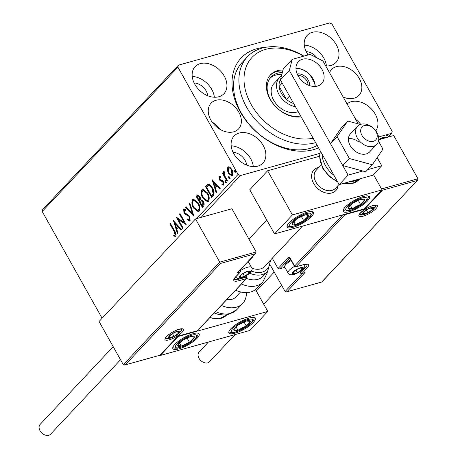 <?xml version="1.0" encoding="UTF-8"?>
<svg xmlns="http://www.w3.org/2000/svg" width="458" height="458" viewBox="0 0 458 458"><rect width="100%" height="100%" fill="white"/><g stroke="black" fill="none" stroke-linecap="round" stroke-linejoin="round"><path stroke-width="0.69" d="M343.191 97.062A18.824 13.58 43.2 0 0 358.998 95.298A18.824 13.58 43.2 0 0 359.29 78.495A18.824 13.58 43.2 0 0 331.563 69.519A18.824 13.58 43.2 0 0 329.537 72.73M238.818 112.147A18.824 13.58 43.2 0 0 211.092 103.17A18.824 13.58 43.2 0 0 210.8 119.973A18.824 13.58 43.2 0 0 238.521 128.95A18.824 13.58 43.2 0 0 238.818 112.147M219.726 129.167A18.824 13.58 43.2 0 0 212.037 121.942M318.539 147.842A60.233 43.453 -136.8 0 1 240.215 111.758A60.233 43.453 -136.8 0 1 265.623 47.311M315.614 142.627A56.466 40.733 -136.8 0 1 297.11 143.652A56.466 40.733 -136.8 0 1 246.851 107.636A56.466 40.733 -136.8 0 1 247.475 56.758L242.116 62.46A56.466 40.733 43.2 0 0 241.234 112.874A56.466 40.733 43.2 0 0 317.188 145.432M375.806 130.776A19.763 14.255 43.2 0 0 375.257 114.174A19.763 14.255 43.2 0 0 347.032 103.909M360.686 124.341A19.763 14.255 43.2 0 0 355.74 119.424M224.248 76.08A19.763 14.255 43.2 0 0 195.137 66.65A19.763 14.255 43.2 0 0 194.827 84.295A19.763 14.255 43.2 0 0 223.939 93.724A19.763 14.255 43.2 0 0 224.248 76.08M214.355 97.233A19.763 14.255 43.2 0 0 211.745 89.373A19.763 14.255 43.2 0 0 192.223 76.434M263.19 145.478A19.763 14.255 43.2 0 0 234.084 136.049A19.763 14.255 43.2 0 0 233.775 153.693A19.763 14.255 43.2 0 0 262.881 163.122A19.763 14.255 43.2 0 0 263.19 145.478M253.297 166.638A19.763 14.255 43.2 0 0 250.692 158.771A19.763 14.255 43.2 0 0 231.17 145.833M325.695 65.889A19.763 14.255 43.2 0 0 336.006 62.42A19.763 14.255 43.2 0 0 336.315 44.775A19.763 14.255 43.2 0 0 307.204 35.346A19.763 14.255 43.2 0 0 306.894 52.991A19.763 14.255 43.2 0 0 308.108 54.937M326.422 65.935A19.763 14.255 43.2 0 0 323.817 58.069A19.763 14.255 43.2 0 0 304.289 45.13M317.148 57.994A12.234 8.828 43.2 0 0 306.19 51.628M246.696 165.143A12.234 8.828 43.2 0 0 245.087 160.34A12.234 8.828 43.2 0 0 233.065 152.331M207.749 95.745A12.234 8.828 43.2 0 0 206.146 90.942A12.234 8.828 43.2 0 0 194.118 82.932M196.482 218.643L238.091 174.384L177.904 67.131L42.205 211.487L42.72 209.518L178.42 65.162L329.708 22.9L331.998 24.085L392.185 131.337L391.67 133.307L378.583 136.965M378.749 139.404L383.14 137.389L385.464 137.366L385.361 137.869M319.81 153.378L240.376 175.569L201.096 217.355M388.098 137.108L391.67 133.307M386.764 135.19L386.976 135.562L386.558 135.362L387.777 134.709L388.189 134.91L386.976 135.562L386.558 135.362M227.242 169.907L227.792 167.193L228.405 166.809L229.83 167.147L231.908 169.517C233.202 171.79 233.391 173.8 232.475 175.546L231.851 175.941L228.382 173.267L227.242 169.907L227.803 169.752L228.347 167.038L227.792 167.193M226.945 181.202L222.422 173.13L222.897 172.62L223.567 173.805L223.659 171.59L224.18 171.475L224.431 172.58L224.134 172.666L224.426 175.128L227.426 180.687L226.945 181.202M224.431 172.58L224.134 172.666M223.561 183.887L222.777 184.179L223.561 183.887L223.418 181.963L222.874 181.316L220.693 180.549L219.84 179.467L219.571 176.376L219.01 176.536L220.579 176.696L220.687 177.687L219.594 177.492L219.737 179.072L220.264 179.685L222.456 180.486L223.315 181.568L223.607 184.975L222.004 184.935L221.861 183.898L223 184.042L222.857 182.118L222.313 181.471L220.132 180.704L219.279 179.622L219.01 176.536L219.308 176.353M220.641 177.24L219.594 177.492M223.607 184.975L223.183 185.238M213.096 195.932L211.642 197.478L205.447 186.44L208.104 184.248C209.816 184.414 211.27 185.667 212.472 188.009C214.333 191.118 214.539 193.763 213.096 195.932M202.35 207.365L196.156 196.327L197.81 194.856L200.014 196.591L200.747 199.562L203.318 201.337C204.331 203.163 204.428 204.732 203.598 206.037L202.35 207.365M193.94 216.313L185.736 207.405L186.263 206.85L192.48 213.605L189.303 203.615L189.824 203.06L193.94 216.313M183.04 227.907L182.559 228.416L176.364 217.378L184.11 222.29L179.49 214.052L179.971 213.542L186.166 224.586L178.431 219.691L183.04 227.907M175.729 236.139L173.834 236.122L173.599 235.011L175.088 235.011L174.154 231.456L170.032 224.111L170.513 223.601L174.698 231.055C176.015 232.859 176.359 234.553 175.729 236.139L175.259 236.425M174.681 235.189L175.649 234.857L174.716 231.301L170.594 223.956L170.032 224.111M102.117 318.253L42.205 211.487M173.319 220.619L181.597 229.441L181.076 229.996L178.448 227.145L176.691 229.011L178.036 233.231L177.515 233.786L173.445 220.584M190.024 219.565L189.217 219.874L190.024 219.565L189.847 216.766L189.08 215.85L185.73 214.201L184.54 212.781L184.213 209.02L183.652 209.174L185.908 209.758L185.914 210.835L184.282 210.314L184.437 212.38L189.778 216.422L190.133 220.813L189.692 221.094L187.374 219.897L187.448 218.924L189.463 219.72L189.286 216.92L188.519 216.004L185.169 214.355L183.979 212.936L183.652 209.174L184.024 208.934M185.908 210.268L185.078 210.004L184.282 210.314M193.511 208.029C191.707 204.921 191.404 202.127 192.6 199.654L193.448 199.115L198.285 202.865C200.089 205.986 200.375 208.774 199.15 211.224L198.325 211.739L193.511 208.029L194.072 207.875C192.268 204.76 191.965 201.972 193.161 199.499L192.6 199.654M202.802 198.142C201.005 195.034 200.701 192.24 201.892 189.767L202.745 189.234L207.583 192.978C209.38 196.098 209.672 198.886 208.447 201.337L207.617 201.852L202.802 198.142L203.363 197.988C201.56 194.873 201.257 192.085 202.453 189.612L201.892 189.767M211.94 179.536L220.218 188.358L219.691 188.914L217.063 186.062L215.312 187.929L216.651 192.148L216.13 192.704L212.065 179.502M225.176 180.607L225.788 181.191L225.903 182.536L224.987 182.044L225.015 180.607M228.863 176.691L229.475 177.269L229.59 178.614L228.674 178.122L228.702 176.685M234.874 170.296L235.481 170.874L235.601 172.219L234.685 171.727L234.708 170.29M178.42 65.162L177.904 67.131M238.091 174.384L240.376 175.569M175.534 236.305L173.834 236.122M174.395 235.967L174.223 235.154M175.242 235.034L175.649 234.857L175.242 235.034M181.431 229.618L179.009 226.985L178.448 227.145M177.967 233.305L174.166 221.369M176.261 227.66L178.168 226.075L175.414 223.08L174.853 223.241L176.261 227.66L177.607 226.229L174.853 223.241M178.168 226.075L177.607 226.229M182.965 227.987L177.235 217.773M179.49 214.052L180.051 213.897L184.671 222.13L184.11 222.29M185.868 224.048L178.992 219.537L178.431 219.691M189.944 220.974L187.935 219.743L187.374 219.897M187.935 219.743L187.963 219.371M189.847 216.766L189.286 216.92M189.08 215.85L188.519 216.004M185.73 214.201L185.169 214.355M184.54 212.781L183.979 212.936M193.728 215.323L186.297 207.251L185.736 207.405M189.303 203.615L189.864 203.461L193.041 213.451L192.48 213.605M193.161 199.499L193.734 199.064M198.6 211.636L194.072 207.875M197.862 210.508L199.058 209.947C200.06 207.978 199.825 205.734 198.366 203.215L194.421 200.226L193.259 200.764C192.297 202.762 192.537 205.012 193.992 207.514L197.862 210.508L198.497 210.108C199.499 208.132 199.264 205.888 197.804 203.375L193.86 200.386M198.366 203.215L197.804 203.375M199.058 209.947L198.497 210.108M202.757 206.936L196.717 196.167L196.156 196.327M196.717 196.167L198.074 194.827M203.392 201.692L202.837 201.846L200.97 200.678L199.894 201.617L202.196 205.722L203.306 204.984L203.392 201.692L201.131 200.633M200.97 200.678L201.531 200.518M199.259 200.484L200.06 200.066L200.106 196.963L198.789 195.95L197.272 196.946L199.259 200.484L199.545 197.123L198.228 196.11M200.106 196.963L199.545 197.123M200.06 200.066L199.499 200.226M203.306 204.984L202.745 205.138L202.837 201.846M202.196 205.722L202.745 205.138M202.453 189.612L203.031 189.177M207.892 201.749L203.363 197.988M207.153 200.621L208.356 200.06C209.352 198.091 209.123 195.847 207.663 193.328L203.713 190.345L202.55 190.877C201.589 192.875 201.835 195.125 203.283 197.627L207.153 200.621L207.795 200.22C208.791 198.245 208.562 196.001 207.102 193.488L203.152 190.499M207.663 193.328L207.102 193.488M208.356 200.06L207.795 200.22M212.048 197.049L206.008 186.28L205.447 186.44M206.008 186.28L208.665 184.093M211.487 195.835L212.569 195.131L213.697 193.482L212.546 188.358C211.567 186.435 210.382 185.45 208.997 185.404L206.564 187.059L211.487 195.835L213.136 193.637L211.985 188.519C211.006 186.595 209.821 185.605 208.436 185.564M212.546 188.358L211.985 188.519M213.697 193.482L213.136 193.637M220.052 188.536L217.624 185.902L217.063 186.062M216.588 192.223L212.787 180.286M214.882 186.578L216.783 184.992L214.029 181.998L213.474 182.158L214.882 186.578L216.222 185.147L213.474 182.158M216.783 184.992L216.222 185.147M223.447 185.118L222.004 184.935M222.565 184.78L222.485 184.185M223.418 181.963L222.857 182.118M222.874 181.316L222.313 181.471M221.895 181.03L221.334 181.185M220.693 180.549L220.132 180.704M219.84 179.467L219.279 179.622M226.464 182.376L224.987 182.044M225.548 181.883L225.433 180.538M227.351 180.767L222.977 172.975L222.422 173.13M224.002 173.685L223.567 173.805M223.996 172.964L224.18 171.481M230.151 178.46L228.674 178.122M229.235 177.962L229.12 176.616M228.347 167.038L228.685 166.764M232.12 175.826L228.943 173.113L228.382 173.267M228.943 173.113L227.803 169.752M232.481 174.401L231.496 174.819L232.481 174.401L231.988 169.878C231.05 168.143 230.019 167.531 228.903 168.029M231.427 170.032C230.489 168.304 229.458 167.685 228.342 168.183L228.863 172.763C229.802 174.492 230.821 175.093 231.92 174.555L231.427 170.032L231.988 169.878M229.309 167.777L228.342 168.183M236.162 172.065L234.685 171.727M235.24 171.573L235.126 170.227M385.064 137.148L384.932 137.99M384.714 137.6L382.665 137.898L378.989 139.65M384.439 138.127L384.067 137.177M382.493 137.583L382.665 137.898M313.638 183.446A15.057 10.86 -136.8 0 1 313.873 170.004A15.057 10.86 -136.8 0 1 318.848 167.462A15.057 10.86 -136.8 0 0 313.873 170.004A15.057 10.86 -136.8 0 0 314.566 184.94A15.057 10.86 -136.8 0 0 329.92 193.287A15.057 10.86 -136.8 0 0 335.817 190.631A15.057 10.86 -136.8 0 1 313.638 183.446M367.534 200.942A15.057 4.168 -29.3 0 1 353.599 210.073A15.057 4.168 -29.3 0 1 343.191 211.441A15.057 4.168 -29.3 0 1 345.12 207.199A15.057 4.168 -29.3 0 1 359.049 198.068A15.057 4.168 -29.3 0 1 369.457 196.7A15.057 4.168 -29.3 0 1 367.534 200.942M289.084 222.851A15.057 4.168 150.7 0 0 287.16 227.094A15.057 4.168 150.7 0 0 297.563 225.725A15.057 4.168 150.7 0 0 311.497 216.594A15.057 4.168 150.7 0 0 313.421 212.352A15.057 4.168 150.7 0 0 303.019 213.72A15.057 4.168 150.7 0 0 289.084 222.851M274.554 233.918L292.41 214.922L382.064 189.881L364.207 208.871L274.554 233.918L249.77 189.755L267.627 170.76L319.507 156.264M292.41 214.922L267.627 170.76M382.064 189.881L373.453 174.538L381.531 188.931L417.954 178.757L393.703 135.539L378.726 139.724M338.044 185.513A15.057 10.86 -136.8 0 1 335.817 190.631A15.057 10.86 -136.8 0 0 338.044 185.513M174.807 344.422A15.057 4.168 -29.3 0 1 188.742 335.285A15.057 4.168 -29.3 0 1 199.15 333.922A15.057 4.168 -29.3 0 1 197.221 338.159A15.057 4.168 -29.3 0 1 183.292 347.296A15.057 4.168 -29.3 0 1 172.884 348.658A15.057 4.168 -29.3 0 1 174.807 344.422M253.257 322.506A15.057 4.168 150.7 0 0 255.18 318.27A15.057 4.168 150.7 0 0 244.778 319.632A15.057 4.168 150.7 0 0 230.843 328.77A15.057 4.168 150.7 0 0 228.92 333.006A15.057 4.168 150.7 0 0 239.322 331.644A15.057 4.168 150.7 0 0 253.257 322.506M267.787 311.446L249.931 330.441L160.277 355.482L178.133 336.487L267.787 311.446L255.512 289.576M178.133 336.487L177.967 336.189M160.277 355.482L160.094 355.156M365.776 125.297A9.412 6.79 43.2 0 0 361.293 133.988A9.412 6.79 43.2 0 0 372.119 141.505A9.412 6.79 43.2 0 0 376.602 132.814A9.412 6.79 43.2 0 0 365.776 125.297M371.604 146.646A13.173 9.504 -136.8 0 1 358.167 139.346A13.173 9.504 -136.8 0 1 357.561 126.276A13.173 9.504 -136.8 0 1 362.719 123.958A13.173 9.504 -136.8 0 1 376.15 131.257A13.173 9.504 -136.8 0 1 376.762 144.327A13.173 9.504 -136.8 0 1 371.604 146.646M321.167 164.994L316.135 170.342A13.173 9.504 43.2 0 0 316.747 183.412A13.173 9.504 43.2 0 0 330.178 190.717A13.173 9.504 43.2 0 0 335.336 188.393L339.069 184.425M256.165 251.963L255.324 253.715L220.579 263.419L219.743 262.136L256.165 251.963L231.914 208.751L195.492 218.924L99.071 321.493L123.322 364.711L219.743 262.136L195.492 218.924M255.827 253.314L237.467 272.71L255.324 253.715M220.579 263.419L125.234 364.854L123.322 364.711M125.234 364.854L160.048 355.202L124.702 365.078M159.974 355.145L177.904 336.206L160.048 355.202M252.679 256.663L251.597 257.814M177.83 336.155L197.518 330.728L177.904 336.212M286.49 291.872L321.837 281.996L286.49 291.872L285.111 291.506L270.621 265.68M284.882 267.369L279.426 268.892L278.046 268.525L272.27 258.232M321.837 281.996L417.616 180.109L417.954 178.757M300.082 271.617L300.7 272.722A1.128 0.315 150.7 0 0 300.557 273.037A1.128 1.128 0 0 0 301.845 273.575L304.873 272.653L287.017 291.643M321.762 281.939L417.616 180.109M417.106 180.509L382.367 190.213L381.531 188.931M382.367 190.213L364.511 209.209L364.236 208.842M279.426 268.892L284.842 267.3M364.511 209.209L344.903 214.688L344.639 214.338M294.969 273.735A5.645 1.563 150.7 0 0 297.431 272.768A5.645 1.563 150.7 0 0 301.851 269.71A5.645 1.563 150.7 0 0 302.068 267.833A5.645 1.563 150.7 0 0 299.463 268.319A5.645 1.563 150.7 0 0 297.866 269.006A5.645 1.563 150.7 0 0 294.511 271.096A5.645 1.563 150.7 0 0 293.446 272.063A5.645 1.563 150.7 0 0 293.229 273.941A5.645 1.563 150.7 0 0 294.969 273.735M294.666 270.976L293.446 272.063L293.229 273.941L297.431 272.768L301.851 269.71L302.068 267.833L299.629 268.274M291.185 260.499A9.412 2.605 150.7 0 0 284.71 266.253A9.412 2.605 150.7 0 0 284.733 267.1L288.025 272.968A9.412 2.605 -29.3 0 1 294.477 266.367M284.71 266.253L285.231 264.667A8.13 2.25 -29.3 0 1 290.756 259.738M300.877 267.982L301.851 269.71M292.507 272.659L293.229 273.941M295.931 270.094L297.431 272.768M242.013 277.325A5.645 1.563 150.7 0 0 244.475 276.351A5.645 1.563 150.7 0 0 248.894 273.3A5.645 1.563 150.7 0 0 249.112 271.417A5.645 1.563 150.7 0 0 246.507 271.909A5.645 1.563 150.7 0 0 244.91 272.596A5.645 1.563 150.7 0 0 241.555 274.685A5.645 1.563 150.7 0 0 240.49 275.647A5.645 1.563 150.7 0 0 240.273 277.531A5.645 1.563 150.7 0 0 242.013 277.325M241.709 274.565L240.49 275.647L240.273 277.531L244.475 276.351L248.894 273.3L249.112 271.417L246.673 271.857M240.725 270.432A9.412 2.605 -29.3 0 1 247.738 267.203A9.412 2.605 -29.3 0 1 251.482 267.346L248.19 261.478A9.412 2.605 150.7 0 0 248.179 261.455M247.921 271.565L248.894 273.3M239.551 276.243L240.273 277.531M242.975 273.678L244.475 276.351M171.538 337.351A5.645 1.563 150.7 0 0 174 336.378A5.645 1.563 150.7 0 0 178.42 333.327A5.645 1.563 150.7 0 0 178.637 331.443A5.645 1.563 150.7 0 0 176.032 331.93A5.645 1.563 150.7 0 0 174.435 332.623A5.645 1.563 150.7 0 0 171.08 334.712A5.645 1.563 150.7 0 0 170.015 335.674A5.645 1.563 150.7 0 0 169.798 337.557A5.645 1.563 150.7 0 0 171.538 337.351M171.229 334.592L170.015 335.674L169.798 337.557L174 336.378L178.42 333.327L178.637 331.443L176.198 331.884M177.446 331.592L178.42 333.327M169.076 336.269L169.798 337.557M172.5 333.705L174 336.378M365.444 213.709A5.645 1.563 150.7 0 0 367.906 212.741A5.645 1.563 150.7 0 0 372.325 209.69A5.645 1.563 150.7 0 0 372.543 207.806A5.645 1.563 150.7 0 0 369.938 208.293A5.645 1.563 150.7 0 0 368.341 208.98A5.645 1.563 150.7 0 0 364.986 211.069A5.645 1.563 150.7 0 0 363.921 212.037A5.645 1.563 150.7 0 0 363.704 213.915A5.645 1.563 150.7 0 0 365.444 213.709M365.14 210.955L363.921 212.037L363.704 213.915L367.906 212.741L372.325 209.69L372.543 207.806L370.104 208.247M371.352 207.955L372.325 209.69M362.982 212.632L363.704 213.915M366.406 210.067L367.906 212.741M307.856 214.676A9.412 2.605 150.7 0 0 305.131 214.876A9.412 2.605 150.7 0 0 296.87 218.764A9.412 2.605 150.7 0 0 292.027 223.613A9.412 2.605 150.7 0 0 295.45 224.575A9.412 2.605 150.7 0 0 303.711 220.682A9.412 2.605 150.7 0 0 308.555 215.833A9.412 2.605 150.7 0 0 307.856 214.676M306.728 215.14L305.131 214.876L296.87 218.764L292.027 223.613L295.45 224.575L303.711 220.682L308.555 215.833L306.728 215.14M293.761 221.569L295.45 224.575M301.312 216.405L303.711 220.682M193.585 336.246A9.412 2.605 150.7 0 0 190.86 336.441A9.412 2.605 150.7 0 0 182.593 340.328A9.412 2.605 150.7 0 0 177.75 345.177A9.412 2.605 150.7 0 0 181.173 346.139A9.412 2.605 150.7 0 0 189.44 342.246A9.412 2.605 150.7 0 0 194.284 337.397A9.412 2.605 150.7 0 0 193.585 336.246M192.452 336.71L190.86 336.441L182.593 340.328L177.75 345.177L181.173 346.139L189.44 342.246L194.284 337.397L192.452 336.71M179.484 343.134L181.173 346.139M187.041 337.975L189.44 342.246M242.145 328.541A9.412 2.605 150.7 0 0 246.284 326.039A9.412 2.605 150.7 0 0 250.354 321.401A9.412 2.605 150.7 0 0 246.123 321.006A9.412 2.605 150.7 0 0 237.816 325.237A9.412 2.605 150.7 0 0 233.746 329.875A9.412 2.605 150.7 0 0 237.977 330.27A9.412 2.605 150.7 0 0 242.145 328.541M242.013 327.939L246.284 326.039L250.354 321.401L246.123 321.006L237.816 325.237L233.746 329.875L237.977 330.27L242.013 327.939M236.076 326.886L237.977 330.27M243.965 321.905L246.284 326.039M356.416 206.976A9.412 2.605 150.7 0 0 360.56 204.468A9.412 2.605 150.7 0 0 364.631 199.837A9.412 2.605 150.7 0 0 360.394 199.436A9.412 2.605 150.7 0 0 352.093 203.673A9.412 2.605 150.7 0 0 348.017 208.304A9.412 2.605 150.7 0 0 352.254 208.705A9.412 2.605 150.7 0 0 356.416 206.976M356.29 206.375L360.56 204.468L364.631 199.837L360.394 199.436L352.093 203.673L348.017 208.304L352.254 208.705L356.29 206.375M350.353 205.321L352.254 208.705M358.242 200.341L360.56 204.468M246.381 292.616A24.469 17.65 -136.8 0 1 242.683 303.448A24.469 17.65 -136.8 0 1 221.34 305.389M240.582 291.946L235.824 297.002A15.057 10.86 -136.8 0 1 226.87 299.509M246.644 278.47A20.707 14.937 43.2 0 0 263.15 276.174L267.615 271.428A20.707 14.937 -136.8 0 1 249.759 273.163M235.624 290.189A24.469 17.65 43.2 0 0 256.967 288.254L262.8 282.048A24.469 17.65 -136.8 0 1 241.458 283.983M251.78 268.033A15.057 10.86 43.2 0 0 264.392 266.613A15.057 10.86 43.2 0 0 264.575 266.413M120.54 359.748L50.58 434.173A7.151 5.158 -136.8 0 1 40.046 430.76A7.151 5.158 -136.8 0 1 40.161 424.371L113.2 346.672M235.103 334.58L209.569 361.746A7.151 5.158 -136.8 0 1 207.72 362.839A7.151 5.158 -136.8 0 1 199.831 359.524A7.151 5.158 -136.8 0 1 199.144 351.95L208.476 342.017M357.561 126.276L350.416 133.873A13.173 9.504 43.2 0 0 354.624 150.791A13.173 9.504 43.2 0 0 369.617 151.924L376.762 144.327M358.809 142.032A13.173 9.504 43.2 0 0 348.441 138.637M360.337 124.462L347.754 121.044L337.077 136.667L330.47 143.697L342.733 165.55L365.679 171.784L372.285 164.754L382.962 149.131L378.48 141.15M337.077 136.667L349.34 158.52L342.733 165.55M349.34 158.52L372.285 164.754M347.754 121.044L341.147 128.074L330.47 143.697M315.201 86.436A16.001 11.542 43.2 0 0 313.02 78.81A16.001 11.542 43.2 0 0 295.96 68.345M321.951 69.313A16.001 11.542 43.2 0 0 298.387 61.681A16.001 11.542 43.2 0 0 298.135 75.965A16.001 11.542 43.2 0 0 321.699 83.602A16.001 11.542 43.2 0 0 321.951 69.313M367.671 169.66L381.732 165.733L377.169 157.609M358.248 123.895L322.959 61.006L310.158 54.365L292.227 59.374L289.336 70.395L348.109 175.128L362.839 171.011M289.336 70.395L280.411 79.892L339.183 184.626L372.801 175.231L381.732 165.733M280.411 79.892L283.296 68.872L292.227 59.374M348.109 175.128L339.183 184.626M303.585 56.202A52.704 38.02 43.2 0 0 282.471 48.537A52.704 38.02 43.2 0 0 244.686 86.797A52.704 38.02 43.2 0 0 298.33 138.534A52.704 38.02 43.2 0 0 313.129 138.202M247.475 56.758A56.466 40.733 -136.8 0 1 280.119 47.22A56.466 40.733 -136.8 0 1 303.889 56.116M295.444 106.685A18.824 13.58 -136.8 0 1 279.071 94.6A18.824 13.58 -136.8 0 1 279.363 77.797L274.01 83.493A18.824 13.58 43.2 0 0 273.804 100.451A18.824 13.58 43.2 0 0 290.555 112.456A18.824 13.58 43.2 0 0 298.187 111.575M281.83 74.477A25.408 18.331 43.2 0 0 270.146 78.078M300.66 115.977A25.408 18.331 -136.8 0 1 293.332 116.183A25.408 18.331 -136.8 0 1 270.712 99.976A25.408 18.331 -136.8 0 1 270.993 77.081A25.408 18.331 -136.8 0 1 282.334 72.547M283.01 69.971A27.291 19.688 43.2 0 0 270.512 74.843A27.291 19.688 43.2 0 0 270.214 99.432A27.291 19.688 43.2 0 0 294.505 116.842A27.291 19.688 43.2 0 0 301.152 116.859M282.758 70.938A27.291 19.688 43.2 0 0 270.077 75.33M297.162 73.967A9.601 6.927 -136.8 0 1 308.257 80.144A9.601 6.927 -136.8 0 1 309.516 85.583M308.034 84.999A8.467 6.109 43.2 0 0 306.883 80.946A8.467 6.109 43.2 0 0 297.832 75.41M280.468 79.681A16.94 12.223 43.2 0 0 279.117 86.362A16.94 12.223 43.2 0 0 281.367 93.26A16.94 12.223 43.2 0 0 286.416 99.369A16.94 12.223 43.2 0 0 293.67 103.519M282.197 83.081L279.117 86.362L286.416 99.369L289.496 96.088M279.363 77.797A18.824 13.58 -136.8 0 1 281.389 76.142M301.959 69.313A16.94 12.223 -136.8 0 1 308.137 73.074L310.055 74.969A15.812 11.404 43.2 0 0 297.62 68.517L295.977 68.981M315.035 86.442A15.812 11.404 43.2 0 0 314.589 83.047L310.055 74.969M314.589 83.047L315.064 84.621M297.62 68.517L298.627 68.465M174.716 231.301L174.154 231.456M187.293 214.934L186.738 215.088M197.598 195.228L197.037 195.383M206.953 185.272L206.392 185.433M212.569 195.131L212.008 195.285M169.22 339.819A10.54 2.92 -29.3 0 1 166.374 336.693A10.54 2.92 -29.3 0 1 179.215 329.182A10.54 2.92 -29.3 0 1 182.061 332.308A10.54 2.92 -29.3 0 1 169.22 339.819M165.515 338.222A9.412 2.605 150.7 0 0 168.567 338.468M180.544 331.747A9.412 2.605 150.7 0 0 181.923 329.01M239.574 270.609L240.273 270.409L240.078 270.065M197.438 330.676L246.364 278.63L238.801 280.743A12.423 3.441 -29.3 0 1 235.446 277.056L240.267 271.926L237.467 272.71M238.366 278.447L238.807 279.225L246.37 277.113L245.763 276.037M235.446 277.056A1.128 0.813 -136.8 0 0 235.738 276.884L234.313 279.054A11.295 3.126 150.7 0 0 238.807 279.225A1.128 0.716 74.4 0 1 238.801 280.743M248.225 261.535L251.768 257.768M240.273 270.409A1.128 0.716 74.4 0 1 240.267 271.926A1.128 0.813 -136.8 0 0 240.559 271.754A1.128 1.128 0 0 0 240.719 270.426A1.128 0.315 150.7 0 0 240.273 270.409M246.656 278.458A1.128 1.128 0 0 0 246.816 277.13A1.128 0.315 -29.3 0 0 246.37 277.113A1.128 0.716 74.4 0 1 246.364 278.63A1.128 0.813 43.2 0 0 246.656 278.458L197.518 330.728M373.121 205.545A10.54 2.92 -29.3 0 1 375.966 208.671A10.54 2.92 -29.3 0 1 363.125 216.182A10.54 2.92 -29.3 0 1 360.28 213.05A10.54 2.92 -29.3 0 1 373.121 205.545M374.455 208.109A9.412 2.605 150.7 0 0 375.829 205.373M359.421 214.579A9.412 2.605 150.7 0 0 362.478 214.831M285.111 291.506L302.011 273.529M278.046 268.525L288.225 257.694A1.128 0.813 43.2 0 0 289.593 258.409L279.952 268.663M344.903 214.688L295.977 266.733A1.128 0.813 -136.8 0 1 294.603 266.018L290.355 258.449A2.261 1.431 -105.6 0 0 288.225 257.694M290.355 258.449A1.128 0.315 150.7 0 0 290.212 258.77L294.46 266.338A1.128 0.315 -29.3 0 1 294.603 266.018L342.67 214.888M294.46 266.338A1.128 1.128 0 0 0 295.748 266.871A1.128 0.716 -105.6 0 0 295.977 266.733L303.54 264.621A12.423 3.441 -29.3 0 1 306.894 268.302L302.074 273.432L304.873 272.653M304.805 266.316L305.52 267.592A11.295 3.126 150.7 0 0 306.98 264.438M301.845 273.575A1.128 0.716 -105.6 0 0 302.074 273.432A1.128 0.813 43.2 0 1 300.7 272.722L305.52 267.592A1.128 0.813 43.2 0 0 306.894 268.302M295.748 266.871L303.31 264.758A1.128 0.716 -105.6 0 0 303.54 264.621M294.614 274.119A6.401 1.775 150.7 0 0 302.412 269.556A6.401 1.775 150.7 0 0 300.683 267.655A6.401 1.775 150.7 0 0 292.885 272.218A6.401 1.775 150.7 0 0 294.614 274.119M241.658 277.703A6.401 1.775 150.7 0 0 249.455 273.145A6.401 1.775 150.7 0 0 247.726 271.245A6.401 1.775 150.7 0 0 239.929 275.802A6.401 1.775 150.7 0 0 241.658 277.703M171.183 337.729A6.401 1.775 150.7 0 0 178.981 333.172A6.401 1.775 150.7 0 0 177.252 331.271A6.401 1.775 150.7 0 0 169.454 335.829A6.401 1.775 150.7 0 0 171.183 337.729M365.089 214.092A6.401 1.775 150.7 0 0 372.886 209.529A6.401 1.775 150.7 0 0 371.157 207.634A6.401 1.775 150.7 0 0 363.36 212.191A6.401 1.775 150.7 0 0 365.089 214.092M309.98 213.268A12.045 3.338 150.7 0 0 295.908 218.495A12.045 3.338 150.7 0 0 290.601 226.183A12.045 3.338 150.7 0 0 304.673 220.951A12.045 3.338 150.7 0 0 309.98 213.268M195.703 334.832A12.045 3.338 150.7 0 0 181.637 340.059A12.045 3.338 150.7 0 0 176.33 347.748A12.045 3.338 150.7 0 0 190.396 342.515A12.045 3.338 150.7 0 0 195.703 334.832M242.167 329.354A12.045 3.338 150.7 0 0 252.679 320.216A12.045 3.338 150.7 0 0 241.927 321.917A12.045 3.338 150.7 0 0 231.422 331.06A12.045 3.338 150.7 0 0 242.167 329.354M356.444 207.789A12.045 3.338 150.7 0 0 366.955 198.652A12.045 3.338 150.7 0 0 356.204 200.352A12.045 3.338 150.7 0 0 345.693 209.495A12.045 3.338 150.7 0 0 356.444 207.789M215.506 311.595A24.469 17.65 43.2 0 0 236.849 309.654L227.97 314.6L224.145 315.047L218.231 314.371L214.178 313.009M210.039 317.411A20.707 14.937 43.2 0 0 226.55 315.115L219.101 318.888L209.718 317.755M263.098 281.722A24.469 17.65 -136.8 0 1 262.8 282.048L267.18 272.945L267.329 271.731M267.867 271.153A20.707 14.937 -136.8 0 1 267.615 271.428L270.787 259.806M251.453 271.004A18.824 13.58 43.2 0 0 267.363 268.938A18.824 13.58 43.2 0 0 269.974 260.676M359.152 179.044A24.469 17.65 -136.8 0 1 350.364 181.5M333.974 175.345A24.469 17.65 -136.8 0 1 325.38 165.458A24.469 17.65 -136.8 0 1 322.054 154.106M320.457 151.255A24.469 17.65 43.2 0 0 323.062 167.931A24.469 17.65 43.2 0 0 337.34 181.345M343.385 183.452A24.469 17.65 43.2 0 0 359.101 179.605L351.858 183.727L342.624 183.664M174.841 235.16L175.403 235.006M224.248 172.597L224.809 172.437M248.934 239.082L266.791 220.086M264.392 266.613L302.452 226.12M165.481 338.159L165.916 337.426C169.162 333.819 173.519 331.117 178.986 329.325L181.895 328.947M240.353 269.773L240.719 270.426M235.738 276.884L240.559 271.754M252.272 257.367L248.27 261.621M246.095 275.848L246.816 277.13M359.387 214.521L359.421 214.619C357.085 216.13 365.301 207.394 372.898 205.682L375.8 205.31M299.847 271.771L300.557 273.037M303.31 264.758L306.963 264.415M289.822 258.266L290.212 258.77M288.025 272.968C288.649 274.685 290.641 275.195 294.007 274.491L298.582 272.533L302.967 269.321L304.702 266.705L304.73 264.432M235.492 277.153L237.444 278.315L241.051 278.08C248.9 275.63 254.161 269.413 251.482 267.346M165.693 337.781L168.321 338.479L170.576 338.107L175.151 336.143L179.536 332.937L181.271 330.321L181.454 328.936M359.599 214.138L362.226 214.842L364.482 214.464L369.056 212.506L373.442 209.295L375.176 206.678L375.36 205.293M287.063 225.971L288.374 226.555L291.906 226.636L298.215 224.626L301.959 222.748L305.578 220.493L310.564 216.165L312.001 213.995L312.516 211.688M172.786 347.536L174.097 348.126L177.63 348.206L183.939 346.191L187.683 344.313L191.301 342.057L196.293 337.729L197.73 335.559L198.24 333.252M228.823 331.884L231.067 332.651L233.683 332.548L236.528 331.855L242.122 329.514L248.585 325.495L252.335 322.066L253.766 319.902L254.276 317.6M343.094 210.319L345.343 211.086L347.954 210.983L350.799 210.291L356.398 207.949L362.862 203.93L366.612 200.501L368.043 198.337L368.547 196.035M226.55 315.115L226.83 314.812M236.849 309.654L242.683 303.448M256.36 291.082L274.216 272.086M263.699 304.158L281.555 285.162M337.723 182.032L329.21 176.445L322.821 168.458L319.512 156.161L320.4 151.157M359.793 178.866L359.101 179.605"/></g></svg>
